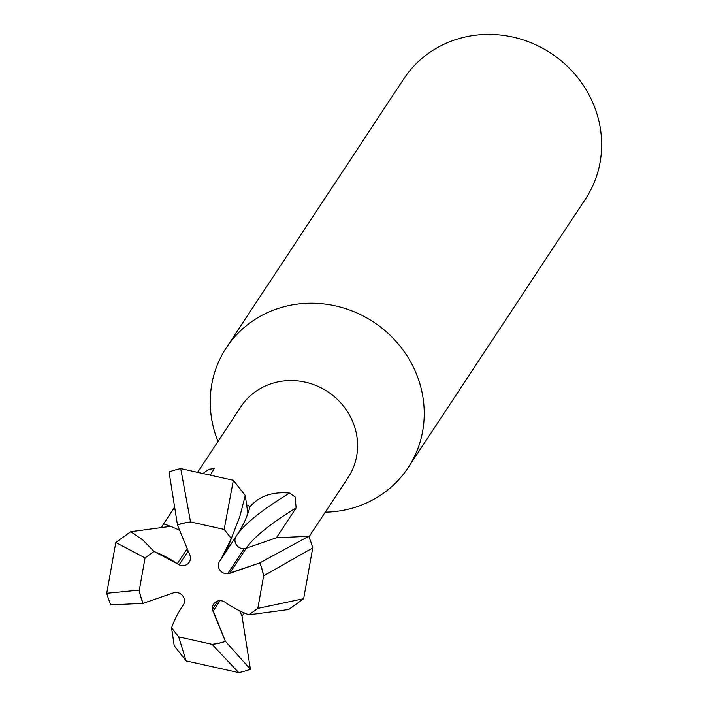<?xml version="1.0" encoding="UTF-8"?>
<svg xmlns="http://www.w3.org/2000/svg" width="708" height="708" viewBox="0 0 708 708"><rect width="100%" height="100%" fill="white"/><g stroke="black" fill="none" stroke-linecap="round" stroke-linejoin="round"><path stroke-width="1.06" d="M202.966 473.528L208.869 469.254L214.205 468.616L210.276 475.156M237.286 534.558A190.921 37.639 157.6 0 1 239.693 531.416A190.921 37.639 157.6 0 1 289.466 493.131L295.024 496.75L296.156 507.866L276.412 537.779L246.225 548.249A8.31 7.832 33.4 0 1 236.622 545.195A8.31 7.832 -146.6 0 0 244.198 548.673L227.657 573.737L259.739 562.949L229.64 573.383A8.31 7.832 33.4 0 1 220.303 570.657A8.31 7.832 33.4 0 1 219.595 561.267A8.31 7.832 33.4 0 1 220.073 560.63A108.899 102.527 -146.6 0 0 220.896 559.391A108.899 102.527 -146.6 0 0 231.304 538.523L220.931 559.347M308.954 536.894L348.079 477.608A64.251 60.49 -146.6 0 0 352.849 421.977A64.251 60.49 -146.6 0 0 299.688 381.152A64.251 60.49 -146.6 0 0 240.826 406.834L197.594 472.342M244.233 612.933L242.039 616.27A64.251 60.49 -146.6 0 0 242.039 616.27L239.817 610.889M325.264 512.185A108.899 102.527 -146.6 0 0 408.118 467.687A108.899 102.527 -146.6 0 0 416.198 373.39A108.899 102.527 -146.6 0 0 326.096 304.21A108.899 102.527 -146.6 0 0 226.339 347.725A108.899 102.527 -146.6 0 0 218.011 441.403M408.118 467.687L585.525 198.886A108.899 102.527 -146.6 0 0 593.605 104.589A108.899 102.527 -146.6 0 0 503.503 35.4A108.899 102.527 -146.6 0 0 403.746 78.915L226.339 347.725M303.661 598.711L257.836 608.376L263.571 576.188A64.145 60.384 -146.6 0 0 259.739 562.949L227.657 573.737L244.198 548.673A8.31 7.832 -146.6 0 0 246.225 548.258L276.412 537.788A64.251 60.49 -146.6 0 0 276.412 537.779L308.706 536.283L259.739 562.949A64.145 60.384 -146.6 0 1 263.571 576.188L257.836 608.376L248.915 614.836L257.818 608.376L263.624 575.878L312.732 547.895L303.661 598.711L288.705 609.508L248.915 614.836L257.818 608.376M235.729 536.912A8.31 7.832 -146.6 0 0 235.587 537.213L219.046 562.276L235.587 537.213A8.31 7.832 -146.6 0 0 236.622 545.195M247.889 513.362A108.899 102.527 -146.6 0 0 249.995 506.68C259.482 495.919 272.801 491.405 289.961 493.149M249.995 506.68A64.251 60.49 -146.6 0 0 247.49 505.185M239.8 610.88L242.03 616.27L250.42 669.299L225.401 641.298A64.145 60.384 -146.6 0 1 212.037 644.315L238.729 672.6L186.116 660.909L174.203 645.678L171.584 627.81L178.708 636.908L171.584 627.792L178.708 636.899L212.037 644.315L178.708 636.908L212.037 644.315A64.145 60.384 -146.6 0 0 225.401 641.298L212.533 609.216L217.967 600.977L212.533 609.216L225.401 641.298L213.037 611.287A8.31 7.832 33.4 0 1 213.648 604.083A8.31 7.832 33.4 0 1 225.587 602.623A108.899 102.527 -146.6 0 0 248.88 614.836M187.222 548.656L177.336 563.63L153.99 551.452L179.159 564.754L188.204 551.045L179.159 564.754L177.301 563.692A108.899 102.527 -146.6 0 0 154.008 551.479L145.06 557.939L139.317 590.127L145.052 557.931L154.008 551.479M106.731 593.295A108.899 102.527 -146.6 0 0 110.767 604.906L143.149 603.366A64.145 60.384 -146.6 0 1 139.317 590.127L106.731 593.295L115.802 542.478L130.759 531.681L142.857 540.009L153.99 551.452L145.052 557.931L139.317 590.127A64.145 60.384 -146.6 0 0 143.149 603.366L173.239 592.932A8.31 7.832 33.4 0 1 182.584 595.658A8.31 7.832 33.4 0 1 183.284 605.048A8.31 7.832 33.4 0 1 182.814 605.685A108.899 102.527 -146.6 0 0 181.991 606.924A108.899 102.527 -146.6 0 0 171.584 627.792M182.018 606.871L182.814 605.685M130.759 531.681L170.584 526.354A108.899 102.527 -146.6 0 0 163.583 523.911L174.646 507.273M163.583 523.911A64.251 60.49 -146.6 0 0 161.787 527.018M231.304 538.523L224.179 529.416L190.841 522L224.179 529.398L190.841 522A64.145 60.384 -146.6 0 0 177.478 525.017L189.85 555.028A8.31 7.832 33.4 0 1 189.231 562.232A8.31 7.832 33.4 0 1 177.301 563.692M224.179 529.398L231.321 538.478L239.746 516.849L245.26 495.512L233.357 480.29L224.179 529.398L231.321 538.478L220.931 559.338L237.481 534.266A108.899 102.527 33.4 0 0 247.88 513.397L245.26 495.512M170.584 526.354A108.899 102.527 33.4 0 1 179.664 530.31M115.802 542.478L145.052 557.931M139.264 590.437A64.251 60.49 -146.6 0 0 143.051 603.402M238.729 672.6A108.899 102.527 -146.6 0 0 250.42 669.299M212.356 644.377A64.251 60.49 -146.6 0 0 225.445 641.395M186.116 660.909L178.708 636.908M312.732 547.895A108.899 102.527 -146.6 0 0 308.706 536.283M263.624 575.878A64.251 60.49 -146.6 0 0 259.836 562.913M190.532 521.938L180.735 468.59A108.899 102.527 -146.6 0 0 169.053 471.891L177.478 525.017A64.145 60.384 -146.6 0 1 190.841 522L190.532 521.938A64.251 60.49 -146.6 0 0 177.442 524.92M180.735 468.59L233.357 480.29M229.64 573.383L246.225 548.258A186.77 36.816 157.6 0 1 296.156 507.866M220.029 600.685L213.037 611.287M170.469 513.45L174.628 507.14"/></g></svg>
